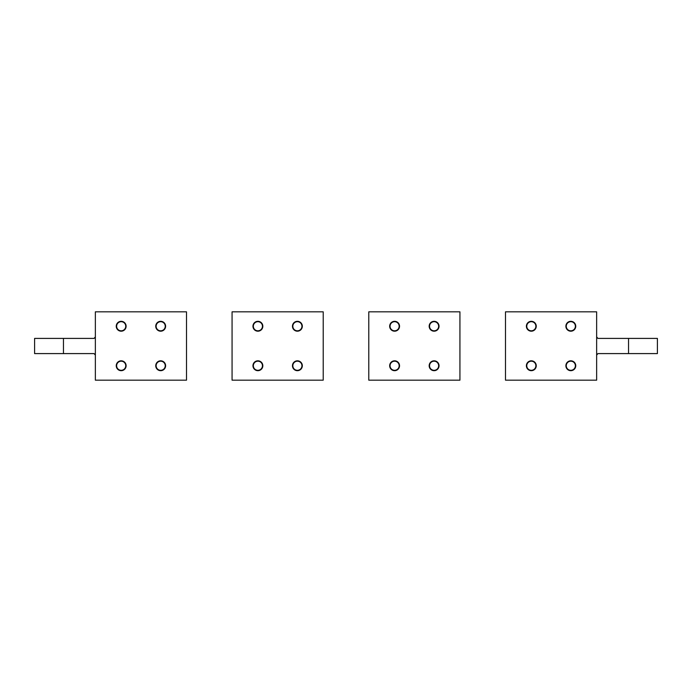 <?xml version="1.0" encoding="UTF-8"?>
<svg xmlns="http://www.w3.org/2000/svg" width="692" height="692" viewBox="0 0 692 692"><rect width="100%" height="100%" fill="white"/><g stroke="black" fill="none" stroke-linecap="round" stroke-linejoin="round"><path stroke-width="1.04" d="M116.628 365.748A4.559 4.559 90 0 0 121.186 370.307A4.559 4.559 90 0 0 125.745 365.748A4.559 4.559 90 0 0 121.186 361.189A4.559 4.559 90 0 0 116.628 365.748M116.628 326.252A4.559 4.559 90 0 0 121.186 330.811A4.559 4.559 90 0 0 125.745 326.252A4.559 4.559 90 0 0 121.186 321.693A4.559 4.559 90 0 0 116.628 326.252M156.124 326.252A4.559 4.559 90 0 0 160.682 330.811A4.559 4.559 90 0 0 165.232 326.252A4.559 4.559 90 0 0 160.682 321.693A4.559 4.559 90 0 0 156.124 326.252M156.124 365.748A4.559 4.559 90 0 0 160.682 370.307A4.559 4.559 90 0 0 165.232 365.748A4.559 4.559 90 0 0 160.682 361.189A4.559 4.559 90 0 0 156.124 365.748M253.341 365.748A4.559 4.559 90 0 0 257.9 370.307A4.559 4.559 90 0 0 262.45 365.748A4.559 4.559 90 0 0 257.9 361.189A4.559 4.559 90 0 0 253.341 365.748M390.054 365.748A4.559 4.559 90 0 0 394.613 370.307A4.559 4.559 90 0 0 399.163 365.748A4.559 4.559 90 0 0 394.613 361.189A4.559 4.559 90 0 0 390.054 365.748M253.341 326.252A4.559 4.559 90 0 0 257.9 330.811A4.559 4.559 90 0 0 262.45 326.252A4.559 4.559 90 0 0 257.9 321.693A4.559 4.559 90 0 0 253.341 326.252M390.054 326.252A4.559 4.559 90 0 0 394.613 330.811A4.559 4.559 90 0 0 399.163 326.252A4.559 4.559 90 0 0 394.613 321.693A4.559 4.559 90 0 0 390.054 326.252M292.837 326.252A4.559 4.559 90 0 0 297.387 330.811A4.559 4.559 90 0 0 301.946 326.252A4.559 4.559 90 0 0 297.387 321.693A4.559 4.559 90 0 0 292.837 326.252M429.55 326.252A4.559 4.559 90 0 0 434.1 330.811A4.559 4.559 90 0 0 438.659 326.252A4.559 4.559 90 0 0 434.1 321.693A4.559 4.559 90 0 0 429.55 326.252M292.837 365.748A4.559 4.559 90 0 0 297.387 370.307A4.559 4.559 90 0 0 301.946 365.748A4.559 4.559 90 0 0 297.387 361.189A4.559 4.559 90 0 0 292.837 365.748M429.55 365.748A4.559 4.559 90 0 0 434.1 370.307A4.559 4.559 90 0 0 438.659 365.748A4.559 4.559 90 0 0 434.1 361.189A4.559 4.559 90 0 0 429.55 365.748M566.255 365.748A4.559 4.559 90 0 0 570.813 370.307A4.559 4.559 90 0 0 575.372 365.748A4.559 4.559 90 0 0 570.813 361.189A4.559 4.559 90 0 0 566.255 365.748M566.255 326.252A4.559 4.559 90 0 0 570.813 330.811A4.559 4.559 90 0 0 575.372 326.252A4.559 4.559 90 0 0 570.813 321.693A4.559 4.559 90 0 0 566.255 326.252M526.768 326.252A4.559 4.559 90 0 0 531.318 330.811A4.559 4.559 90 0 0 535.876 326.252A4.559 4.559 90 0 0 531.318 321.693A4.559 4.559 90 0 0 526.768 326.252M526.768 365.748A4.559 4.559 90 0 0 531.318 370.307A4.559 4.559 90 0 0 535.876 365.748A4.559 4.559 90 0 0 531.318 361.189A4.559 4.559 90 0 0 526.768 365.748M63.465 338.405L63.465 353.595L34.6 353.595L34.6 338.405L94.086 338.405L95.358 336.883M95.358 311.824L95.358 380.176L186.503 380.176L186.503 311.824L95.358 311.824M155.743 365.748A4.939 4.939 0 0 1 160.682 360.809A4.939 4.939 0 0 1 165.613 365.748A4.939 4.939 0 0 1 160.682 370.687A4.939 4.939 0 0 1 155.743 365.748M116.247 365.748A4.939 4.939 0 0 1 121.186 360.809A4.939 4.939 0 0 1 126.117 365.748A4.939 4.939 0 0 1 121.186 370.687A4.939 4.939 0 0 1 116.247 365.748M155.743 326.252A4.939 4.939 0 0 1 160.682 321.313A4.939 4.939 0 0 1 165.613 326.252A4.939 4.939 0 0 1 160.682 331.191A4.939 4.939 0 0 1 155.743 326.252M116.247 326.252A4.939 4.939 0 0 1 121.186 321.313A4.939 4.939 0 0 1 126.117 326.252A4.939 4.939 0 0 1 121.186 331.191A4.939 4.939 0 0 1 116.247 326.252M95.358 355.117L94.086 353.595L63.465 353.595M628.535 353.595L628.535 338.405L657.4 338.405L657.4 353.595L597.914 353.595L596.642 355.117M596.642 380.176L596.642 311.824L505.497 311.824L505.497 380.176L596.642 380.176M536.257 326.252A4.939 4.939 0 0 1 531.318 331.191A4.939 4.939 0 0 1 526.387 326.252A4.939 4.939 0 0 1 531.318 321.313A4.939 4.939 0 0 1 536.257 326.252M575.753 326.252A4.939 4.939 0 0 1 570.813 331.191A4.939 4.939 0 0 1 565.883 326.252A4.939 4.939 0 0 1 570.813 321.313A4.939 4.939 0 0 1 575.753 326.252M536.257 365.748A4.939 4.939 0 0 1 531.318 370.687A4.939 4.939 0 0 1 526.387 365.748A4.939 4.939 0 0 1 531.318 360.809A4.939 4.939 0 0 1 536.257 365.748M575.753 365.748A4.939 4.939 0 0 1 570.813 370.687A4.939 4.939 0 0 1 565.883 365.748A4.939 4.939 0 0 1 570.813 360.809A4.939 4.939 0 0 1 575.753 365.748M596.642 336.883L597.914 338.405L628.535 338.405M429.17 365.748A4.939 4.939 0 0 1 434.1 360.809A4.939 4.939 0 0 1 439.039 365.748A4.939 4.939 0 0 1 434.1 370.687A4.939 4.939 0 0 1 429.17 365.748M389.674 365.748A4.939 4.939 0 0 1 394.613 360.809A4.939 4.939 0 0 1 399.543 365.748A4.939 4.939 0 0 1 394.613 370.687A4.939 4.939 0 0 1 389.674 365.748M429.17 326.252A4.939 4.939 0 0 1 434.1 321.313A4.939 4.939 0 0 1 439.039 326.252A4.939 4.939 0 0 1 434.1 331.191A4.939 4.939 0 0 1 429.17 326.252M389.674 326.252A4.939 4.939 0 0 1 394.613 321.313A4.939 4.939 0 0 1 399.543 326.252A4.939 4.939 0 0 1 394.613 331.191A4.939 4.939 0 0 1 389.674 326.252M368.784 380.176L459.929 380.176L459.929 311.824L368.784 311.824L368.784 380.176M292.457 365.748A4.939 4.939 0 0 1 297.387 360.809A4.939 4.939 0 0 1 302.326 365.748A4.939 4.939 0 0 1 297.387 370.687A4.939 4.939 0 0 1 292.457 365.748M252.961 365.748A4.939 4.939 0 0 1 257.9 360.809A4.939 4.939 0 0 1 262.83 365.748A4.939 4.939 0 0 1 257.9 370.687A4.939 4.939 0 0 1 252.961 365.748M292.457 326.252A4.939 4.939 0 0 1 297.387 321.313A4.939 4.939 0 0 1 302.326 326.252A4.939 4.939 0 0 1 297.387 331.191A4.939 4.939 0 0 1 292.457 326.252M252.961 326.252A4.939 4.939 0 0 1 257.9 321.313A4.939 4.939 0 0 1 262.83 326.252A4.939 4.939 0 0 1 257.9 331.191A4.939 4.939 0 0 1 252.961 326.252M232.071 380.176L323.216 380.176L323.216 311.824L232.071 311.824L232.071 380.176"/></g></svg>
